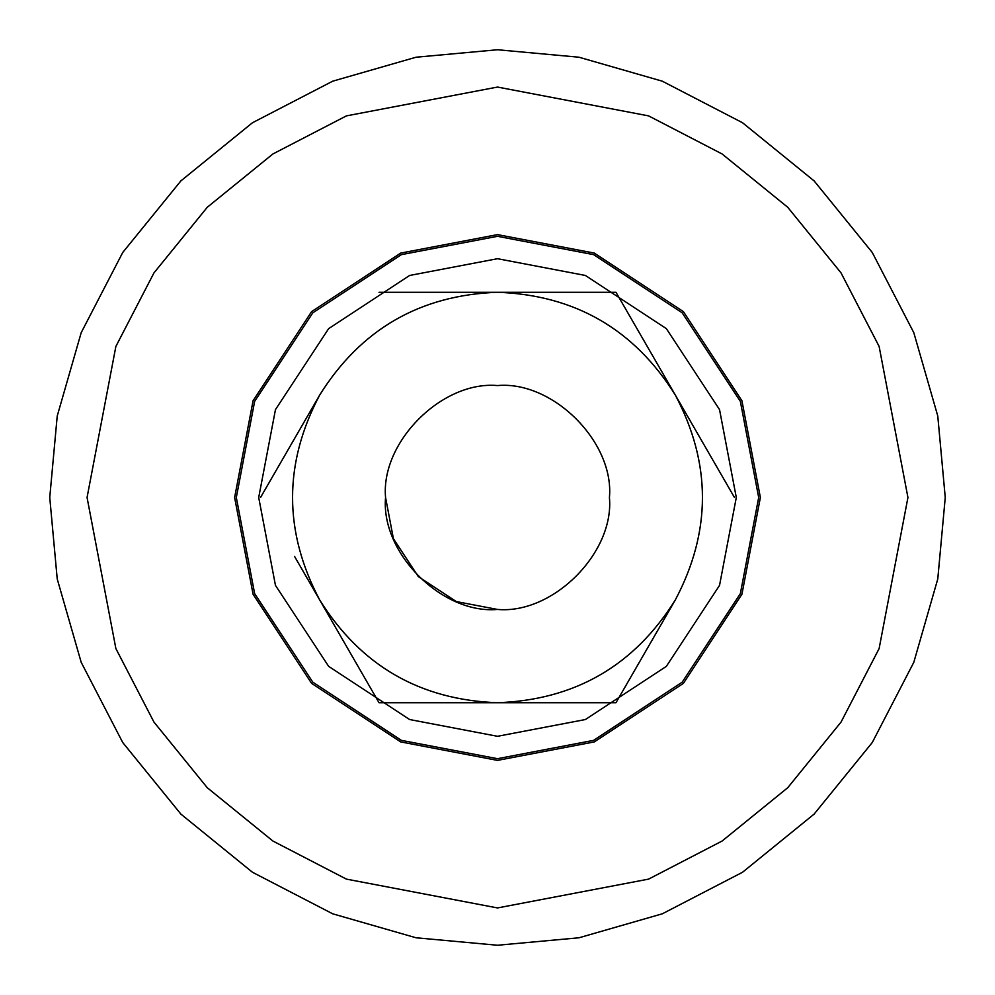 <?xml version="1.0" encoding="UTF-8"?>
<svg xmlns="http://www.w3.org/2000/svg" width="995" height="995" viewBox="0 0 995 995"><rect width="100%" height="100%" fill="white"/><g stroke="black" fill="none" stroke-linecap="round" stroke-linejoin="round"><path stroke-width="1.49" d="M379.02 292.281L497.5 292.281C420.114 295.055 360.874 329.258 319.781 394.891L260.528 497.5L319.781 394.891C283.488 463.297 283.488 531.703 319.781 600.109L294.545 556.404M497.5 702.719L379.02 702.719L319.781 600.109C360.874 665.742 420.114 699.945 497.5 702.719C574.886 699.945 634.126 665.742 675.219 600.109L615.98 702.719L497.5 702.719M615.98 702.719L675.219 600.109C711.512 531.703 711.512 463.297 675.219 394.891C634.126 329.258 574.886 295.055 497.5 292.281L615.98 292.281L734.472 497.5L615.98 292.281M609.438 497.5C614.437 552.884 552.884 614.437 497.5 609.438C442.116 614.437 380.563 552.884 385.562 497.5C380.563 442.116 442.116 380.563 497.5 385.562C552.884 380.563 614.437 442.116 609.438 497.5C614.437 442.116 552.884 380.563 497.5 385.562M385.562 497.512L393.423 538.718L418.36 576.652L456.307 601.577L497.5 609.438M319.781 600.109L379.02 702.719M258.7 497.5L275.466 409.604L328.649 328.649L409.604 275.466L497.5 258.7L585.396 275.466L666.351 328.649L719.534 409.604L736.3 497.5L719.534 585.396L666.351 666.351L585.396 719.534L497.5 736.3L409.604 719.534L328.649 666.351L275.466 585.396L258.7 497.5M234.621 497.5L253.078 400.736L311.609 311.609L400.736 253.078L497.5 234.621L594.264 253.078L683.391 311.609L741.922 400.736L760.379 497.5L741.922 594.264L683.391 683.391L594.264 741.922L497.5 760.379L400.736 741.922L311.609 683.391L253.078 594.264L234.621 497.5M945.25 497.5L937.775 578.978L913.808 662.309L872.267 742.519L814.109 814.109L742.519 872.267L662.309 913.808L578.978 937.775L497.5 945.25L416.022 937.775L332.691 913.808L252.481 872.267L180.891 814.109L122.733 742.519L81.192 662.309L57.225 578.978L49.75 497.5L57.225 416.022L81.192 332.691L122.733 252.481L180.891 180.891L252.481 122.733L332.691 81.192L416.022 57.225L497.5 49.75L578.978 57.225L662.309 81.192L742.519 122.733L814.109 180.891L872.267 252.481L913.808 332.691L937.775 416.022L945.25 497.5L937.775 578.978L913.808 662.309L872.267 742.519L814.109 814.109L742.519 872.267L662.309 913.808L578.978 937.775L497.5 945.25L416.022 937.775L332.691 913.808L252.481 872.267L180.891 814.109L122.733 742.519L81.192 662.309L57.225 578.978L49.75 497.5L57.225 416.022L81.192 332.691L122.733 252.481L180.891 180.891L252.481 122.733L332.691 81.192L416.022 57.225L497.5 49.75L578.978 57.225L662.309 81.192L742.519 122.733L814.109 180.891L872.267 252.481L913.808 332.691L937.775 416.022L945.25 497.5M87.062 497.5L115.88 346.422L153.964 272.904L207.271 207.271L272.904 153.964L346.422 115.88L497.5 87.062L648.578 115.88L722.096 153.964L787.729 207.271L841.036 272.904L879.12 346.422L907.937 497.5L879.12 648.578L841.036 722.096L787.729 787.729L722.096 841.036L648.578 879.12L497.5 907.937L346.422 879.12L272.904 841.036L207.271 787.729L153.964 722.096L115.88 648.578L87.062 497.5M236.312 497.5L254.645 401.358L312.816 312.816L401.358 254.645L497.5 236.312L593.642 254.645L682.184 312.816L740.355 401.358L758.688 497.5L740.355 593.642L682.184 682.184L593.642 740.355L497.5 758.688L401.358 740.355L312.816 682.184L254.645 593.642L236.312 497.5"/></g></svg>
